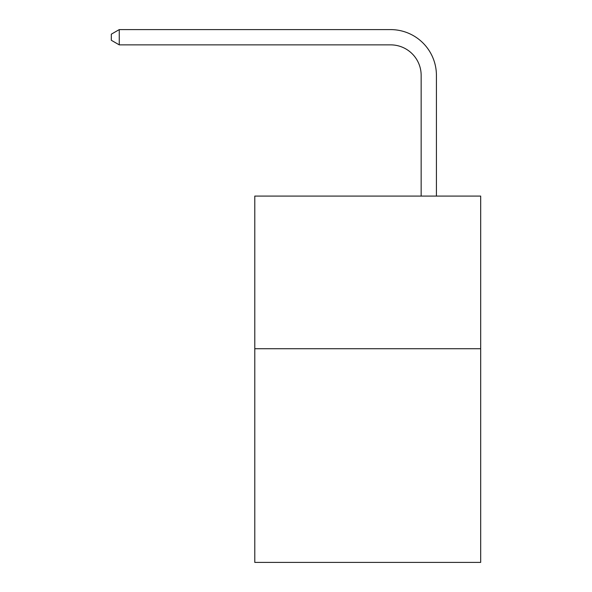 <?xml version="1.0" encoding="UTF-8"?>
<svg xmlns="http://www.w3.org/2000/svg" width="592" height="592" viewBox="0 0 592 592"><rect width="100%" height="100%" fill="white"/><g stroke="black" fill="none" stroke-linecap="round" stroke-linejoin="round"><path stroke-width="0.89" d="M480.682 348.718L480.682 562.4L254.789 562.4L254.789 196.085L480.682 196.085L480.682 348.718L254.789 348.718M421.156 196.085L421.156 75.391A30.525 30.525 0 0 0 390.631 44.866L119.258 44.866L111.318 40.286L111.318 34.181L119.258 29.6L390.631 29.6A45.791 45.791 0 0 1 436.422 75.391L436.422 196.085M421.156 75.391A30.525 30.525 0 0 0 390.631 44.866A30.525 30.525 0 0 1 421.156 75.391A30.525 30.525 0 0 0 390.631 44.866A30.525 30.525 0 0 1 421.156 75.391A30.525 30.525 0 0 0 390.631 44.866A30.525 30.525 0 0 1 421.156 75.391A30.525 30.525 0 0 0 390.631 44.866A30.525 30.525 0 0 1 421.156 75.391A30.525 30.525 0 0 0 390.631 44.866A30.525 30.525 0 0 1 421.156 75.391A30.525 30.525 0 0 0 390.631 44.866A30.525 30.525 0 0 1 421.156 75.391A30.525 30.525 0 0 0 390.631 44.866M119.258 44.866L119.258 29.6L390.631 29.6"/></g></svg>
